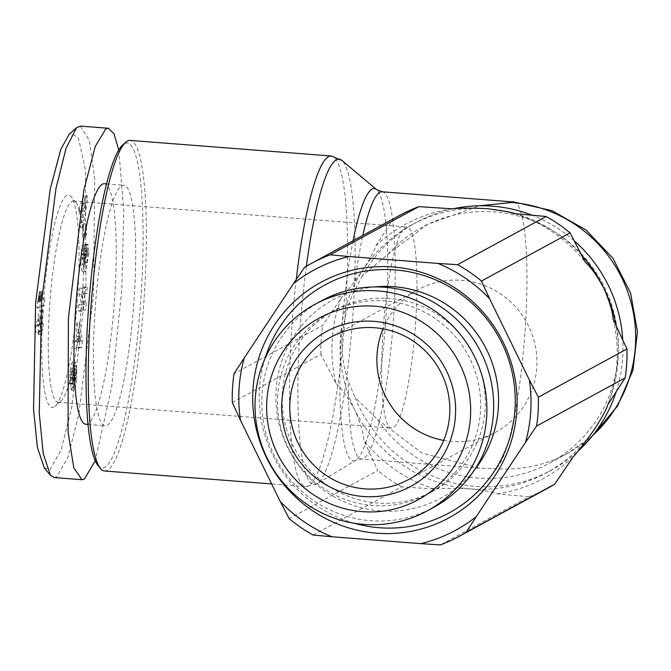 <?xml version="1.0" encoding="UTF-8"?>
<svg xmlns="http://www.w3.org/2000/svg" width="671" height="671" viewBox="0 0 671 671"><rect width="100%" height="100%" fill="white"/><g stroke="black" fill="none" stroke-linecap="round" stroke-linejoin="round"><path stroke-width="0.5" stroke-dasharray="3.35 2.52" d="M54.15 477.559L56.607 476.972L67.821 457.588L78.683 415.139L93.554 294.745L94.695 178.553L89.369 140.566L80.495 126.106M44.278 467.863L50.09 469.432L61.111 450.006L71.73 407.448L85.922 287.406L85.418 169.78L78.289 137.547L70.656 133.16L69.239 134.166M75.538 387.284L72.762 387.075L73.885 380.281L76.662 380.499L75.538 387.284L74.02 390.086L73.516 387.268L70.732 387.05L71.512 390.153L74.02 390.086M73.516 387.268L73.491 384.248A8.119 1.283 -85.6 0 1 73.827 379.66L74.8 368.287L71.956 368.027L74.8 368.287C73.827 370.056 73.357 373.16 73.391 377.597L72.56 383.753L72.736 371.407L69.952 371.197L69.784 383.544L70.606 377.379C70.581 372.942 71.051 369.838 72.023 368.077L71.051 379.45A8.119 1.283 94.4 0 0 70.707 384.038L70.732 387.05M73.885 380.281L74.036 369.444L72.065 383.745L72.963 372.514A8.119 1.283 94.4 0 0 73.307 366.098L72.46 361.937L75.496 362.34L72.72 362.13L71.344 363.858L69.952 371.197M72.141 383.703L74.917 383.921L76.813 369.662L76.662 380.499M85.427 244.42L88.203 244.638L88.916 252.514L85.871 271.059L84.907 271.889L83.498 263.426L84.303 254.712L81.518 254.502L80.721 263.208L82.13 271.671L83.087 270.841L86.098 254.057L85.427 244.42A10.015 1.585 94.4 0 0 85.133 244.21A10.015 1.585 94.4 0 0 84.663 244.571L84.437 250.954A4.06 0.646 -85.6 0 1 84.647 250.778A4.06 0.646 -85.6 0 1 84.982 251.734L84.169 262.185L82.541 265.02L81.879 260.298L82.877 253.101L82.718 258.964L83.724 257.253L84.026 245.653L81.208 250.459L81.09 254.72L81.518 254.502M84.303 254.712L83.867 254.938L83.984 250.677L86.802 245.871L86.5 257.471L85.502 259.174L85.653 253.319L82.877 253.101M85.653 253.319L85.049 255.986L82.273 255.768M85.049 255.986L84.655 260.507L85.326 265.23L82.541 265.02L85.385 265.246L86.953 262.395L84.169 262.185M86.953 262.395L87.767 251.952L84.982 251.734M443.707 440.419A81.124 79.69 -118.5 0 0 451.977 441.493A81.124 79.69 -118.5 0 0 495.659 432.199A81.124 79.69 -118.5 0 0 536.775 367.112A81.124 79.69 -118.5 0 0 461.833 280.369A81.124 79.69 -118.5 0 0 418.15 289.662A81.124 79.69 -118.5 0 0 383.007 328.807M321.56 300.734A117.542 115.462 -118.5 0 0 262 395.034A117.542 115.462 -118.5 0 0 315.798 502.025A117.542 115.462 -118.5 0 0 433.869 507.259M277.702 395.395A102.998 101.17 -118.5 0 0 324.839 489.142A102.998 101.17 -118.5 0 0 428.308 493.722A102.998 101.17 -118.5 0 0 480.495 411.097A102.998 101.17 -118.5 0 0 433.357 317.349A102.998 101.17 -118.5 0 0 329.897 312.761A102.998 101.17 -118.5 0 0 277.702 395.395M282.348 392.862A102.998 101.17 -118.5 0 0 377.488 502.998A102.998 101.17 -118.5 0 0 432.946 491.197A102.998 101.17 -118.5 0 0 485.141 408.572A102.998 101.17 -118.5 0 0 390.002 298.436A102.998 101.17 -118.5 0 0 334.535 310.237A102.998 101.17 -118.5 0 0 282.348 392.862M374.795 286.928A112.871 110.874 -118.5 0 0 275.932 399.958A112.871 110.874 -118.5 0 0 380.373 510.908A112.871 110.874 -118.5 0 0 474.389 470.069M354.372 523.263A129.805 127.507 61.5 0 1 259.442 388.928A129.805 127.507 61.5 0 1 264.919 358.759M304.55 267.343L393.139 219.165L375.844 245.871C374.779 249.83 370.56 257.681 363.196 269.432A141.095 138.595 -118.5 0 0 340.298 338.05A141.095 138.595 -118.5 0 0 354.624 409.545C360.436 423.124 363.548 433.466 363.934 440.587L377.773 470.488L289.176 518.666M232.325 402.525L320.923 354.347L336.02 383.56A144.617 142.059 61.5 0 1 332.179 340.306A144.617 142.059 61.5 0 1 341.254 298.05L322.684 325.443L234.095 373.621M508.064 211.793A141.095 138.595 -118.5 0 0 487.767 208.698A141.095 138.595 -118.5 0 0 411.801 224.86A141.095 138.595 -118.5 0 0 363.196 269.432C354.514 281.887 347.201 291.432 341.254 298.05M377.639 419.593L421.975 453.034L479.673 468.199L495.332 468.71A134.032 131.659 -118.5 0 0 567.507 453.361L550.203 462.772A134.032 131.659 -118.5 0 1 478.029 478.121A134.032 131.659 -118.5 0 1 377.639 419.593L355.001 397.417A141.095 138.595 -118.5 0 0 475.278 486.391A141.095 138.595 -118.5 0 0 551.252 470.228A141.095 138.595 -118.5 0 0 577.899 451.273M616.146 391.864A141.095 138.595 -118.5 0 0 622.755 339.887M574.225 240.805A141.095 138.595 -118.5 0 0 532.044 215.198M581.757 255.383A141.095 138.595 -118.5 0 0 515.63 213.747M313.105 535.039L401.703 486.861L434.733 489.025C443.506 488.186 455.466 488.152 470.631 488.916A141.095 138.595 -118.5 0 0 546.605 472.753A141.095 138.595 -118.5 0 0 595.211 428.173A141.095 138.595 -118.5 0 0 609.897 399.052A141.095 138.595 -118.5 0 0 616.07 325.452M550.203 462.772A134.032 131.659 -118.5 0 0 615.131 317.584A134.032 131.659 -118.5 0 0 494.309 211.91A134.032 131.659 -118.5 0 0 422.134 227.268A134.032 131.659 -118.5 0 0 387.737 254.41L362.441 275.764A141.095 138.595 -118.5 0 1 416.439 222.336L411.801 224.86M362.441 275.764L353.659 292.279C347.175 306.337 343.342 321.258 342.176 337.035C341.413 352.619 343.435 367.331 348.224 381.162L355.001 397.417M104.525 470.992A165.779 26.203 94.4 0 0 107.259 470.337A165.779 26.203 94.4 0 0 144.617 290.862A165.779 26.203 94.4 0 0 130.124 140.415M98.016 465.548A162.961 25.75 94.4 0 0 104.651 467.318A162.961 25.75 94.4 0 0 141.371 290.904A162.961 25.75 94.4 0 0 124.445 143.661A162.961 25.75 94.4 0 0 122.86 144.793M85.787 424.257A120.629 19.065 94.4 0 0 87.775 423.778A120.629 19.065 94.4 0 0 114.556 299.316A120.629 19.065 94.4 0 0 104.416 183.711M107.217 425.288A120.629 19.065 94.4 0 0 134.007 300.818A120.629 19.065 94.4 0 0 123.858 185.221A120.629 19.065 94.4 0 0 121.879 185.691A120.629 19.065 94.4 0 0 95.089 310.161A120.629 19.065 94.4 0 0 105.238 425.766A120.629 19.065 94.4 0 0 107.217 425.288M49.327 310.757A100.876 15.945 -85.6 0 1 72.057 201.543A100.876 15.945 -85.6 0 1 73.718 201.149A100.876 15.945 -85.6 0 1 76.167 202.642A100.876 15.945 -85.6 0 1 82.541 292.699A100.876 15.945 -85.6 0 1 60.784 401.208A100.876 15.945 -85.6 0 1 59.803 401.904A100.876 15.945 -85.6 0 1 58.142 402.306A100.876 15.945 -85.6 0 1 49.327 310.757M66.848 195.513A106.521 16.834 94.4 0 0 42.843 310.832A106.521 16.834 94.4 0 0 53.906 407.079A106.521 16.834 94.4 0 0 54.947 406.341A106.521 16.834 94.4 0 0 77.157 302.596A106.521 16.834 94.4 0 0 71.185 196.67A106.521 16.834 94.4 0 0 66.848 195.513M74.917 383.921L74.724 381.22L71.948 381.002M382.688 336.574A100.876 15.945 -85.6 0 1 407.087 226.966A100.876 15.945 -85.6 0 1 415.903 318.507A100.876 15.945 -85.6 0 1 391.503 428.123A100.876 15.945 -85.6 0 1 382.688 336.574M336.02 383.56C341.287 388.014 347.486 396.67 354.624 409.545A141.095 138.595 -118.5 0 0 470.631 488.916C484.47 490.4 493.336 492.044 497.236 493.864L529.008 496.716L440.411 544.894M529.008 496.716A155.202 152.451 -118.5 0 0 548.064 488.018M497.236 493.864A144.617 142.059 -118.5 0 0 573.269 456.792M434.733 489.025A144.617 142.059 61.5 0 1 363.934 440.587M401.703 486.861A155.202 152.451 61.5 0 1 377.773 470.488M320.923 354.347A155.202 152.451 61.5 0 1 322.684 325.443M375.844 245.871A144.617 142.059 61.5 0 1 451.877 208.798M393.139 219.165A155.202 152.451 61.5 0 1 399.773 215.332M514.38 213.638A144.617 142.059 61.5 0 1 585.179 262.084M613.093 319.102A144.617 142.059 61.5 0 1 608.522 402.835A144.617 142.059 61.5 0 1 607.859 404.613M453.453 208.706A141.095 138.595 -118.5 0 0 416.439 222.336M387.737 254.41L427.586 224.307L479.438 205.779M118.792 149.994L123.758 211.122L121.812 289.461L111.705 386.966L95.223 460.784M82.743 236.804L83.791 233.869L83.64 223.795L82.6 226.723L82.743 236.804L85.519 237.014L85.376 226.941L82.6 226.723M76.964 322.508L76.108 329.402L76.653 332.791L75.58 341.472L74.615 341.464L73.776 348.249L78.784 347.293L79.606 340.608L76.964 322.508L79.74 322.726L78.893 329.612L76.108 329.402M71.243 389.876L72.762 387.075M38.993 333.789L39.203 330.417L40.034 329.964L40.436 323.439L39.597 323.892L40.436 310.254L39.413 310.816L35.89 325.913L35.496 332.43L38.239 330.937L38.029 334.317L38.993 333.789L41.77 334.007L41.979 330.635L39.203 330.417M37.811 300.415L37.056 307.863L41.594 305.397L42.063 297.823L39.086 299.442L39.564 291.575L37.811 300.415L40.587 300.633L40.445 301.145L37.668 300.927M78.541 304.827L78.104 311.067L82.868 309.968L83.33 303.326L81.057 293.973L84.026 293.286L84.462 287.054L79.698 288.153L79.253 294.535L81.585 304.122L78.541 304.827L81.317 305.045L84.361 304.34L81.585 304.122M78.733 208.455L79.153 213.571L80.218 210.769L80.746 217.219L79.883 222.537L80.294 227.586L84.605 199.849L84.194 194.884L78.733 208.455L81.51 208.673L81.929 213.789L79.153 213.571M83.64 223.795L86.425 224.005L86.567 234.087L83.791 233.869M86.567 234.087L85.519 237.014M85.376 226.941L86.425 224.005M76.653 332.791L79.43 333.001L78.893 329.612M79.74 322.726L82.39 340.826L79.606 340.608M82.39 340.826L81.56 347.511L78.784 347.293M81.56 347.511L76.553 348.467L73.776 348.249M76.553 348.467L77.4 341.682L74.615 341.464M77.4 341.682L75.58 341.472M78.356 341.69L79.43 333.001M73.5 378.176L70.723 377.958M72.56 383.753L69.784 383.544M72.736 371.407L74.12 364.076L71.344 363.858M74.12 364.076L75.496 362.34L76.058 365.561L73.282 365.351M76.058 365.561L76.083 366.316A8.119 1.283 -85.6 0 1 75.739 372.732L74.724 381.22M75.898 375.123L73.122 374.913M76.813 369.662L74.036 369.444M76.913 370.174L74.137 369.956M40.034 329.964L42.81 330.174L41.979 330.635M38.239 330.937L41.015 331.155L40.814 334.535L38.029 334.317M40.814 334.535L41.77 334.007M41.015 331.155L38.272 332.648L35.496 332.43M38.272 332.648L38.666 326.123L35.89 325.913M38.666 326.123L42.189 311.025L39.413 310.816M42.189 311.025L43.212 310.472L40.436 310.254M43.212 310.472L42.382 324.11L39.597 323.892M42.382 324.11L43.212 323.657L40.436 323.439M43.212 323.657L42.81 330.174M37.517 301.413L40.302 301.623L40.445 301.145M41.594 305.397L44.378 305.615L44.84 298.041L41.862 299.66L42.34 291.784L40.721 300.08L37.945 299.862M40.721 300.08L40.587 300.633M40.864 299.484L38.079 299.274M40.99 298.863L38.213 298.645M41.116 298.192L38.339 297.983M41.124 298.159L38.348 297.941M41.233 297.563L38.448 297.345M41.334 296.918L38.557 296.708M41.434 296.23L38.658 296.02M41.543 295.483L38.767 295.265M41.652 294.686L38.868 294.468M41.753 293.831L38.977 293.621M41.862 292.942L39.086 292.724M41.971 291.986L39.195 291.776M42.34 291.784L39.564 291.575M41.862 299.66L39.086 299.442M44.84 298.041L42.063 297.823M44.378 305.615L39.832 308.081L37.056 307.863M39.832 308.081L40.21 301.883L37.433 301.673M82.868 309.968L85.645 310.187L80.881 311.285L78.104 311.067M80.881 311.285L81.317 305.045M84.361 304.34L82.038 294.745L79.253 294.535M82.038 294.745L82.483 288.362L79.698 288.153M82.483 288.362L87.238 287.263L84.462 287.054M87.238 287.263L86.811 293.504L84.026 293.286M86.811 293.504L83.841 294.192L81.057 293.973M83.841 294.192L86.106 303.544L83.33 303.326M86.106 303.544L85.645 310.187M88.916 252.514L86.14 252.296M83.867 254.938L81.09 254.72M83.984 250.677L81.208 250.459M86.802 245.871L84.026 245.653M86.5 257.471L83.724 257.253M85.502 259.174L82.718 258.964M87.213 251.172L84.429 250.971L87.213 251.172A4.06 0.646 -85.6 0 1 87.423 250.988A4.06 0.646 -85.6 0 1 87.767 251.952M87.205 251.18L87.373 244.898L84.596 244.689M87.373 244.898L84.663 244.571M87.44 244.789A10.015 1.585 -85.6 0 1 87.909 244.42A10.015 1.585 -85.6 0 1 88.203 244.638M80.218 210.769L82.994 210.979L81.929 213.789M81.51 208.673L86.978 195.093L84.194 194.884M86.978 195.093L87.381 200.067L84.605 199.849M87.381 200.067L83.07 227.796L80.294 227.586M83.07 227.796L82.659 222.755L79.883 222.537M82.659 222.755L83.523 217.438L80.746 217.219M83.523 217.438L82.994 210.979M79.992 336.481L80.83 341.715L79.346 341.698L79.992 336.481L77.215 336.272L78.054 341.497L76.569 341.48L79.346 341.698M40.008 325.393L41.854 317.425L41.417 324.63L40.008 325.393L37.232 325.183L39.077 317.207L38.633 324.42L41.417 324.63M84.085 208.102L85.737 203.774L84.403 211.977L84.085 208.102L81.308 207.884L82.952 203.556L81.627 211.759L84.403 211.977M80.83 341.715L78.054 341.497M76.569 341.48L77.215 336.272M41.854 317.425L39.077 317.207M38.633 324.42L37.232 325.183M85.737 203.774L82.952 203.556M81.627 211.759L81.308 207.884M306.387 266.236A163.212 25.792 94.4 0 0 299.627 336.515A163.212 25.792 94.4 0 0 316.871 483.816A163.212 25.792 94.4 0 0 353.365 307.293A163.212 25.792 94.4 0 0 341.908 160.436M296.23 279.572A165.779 26.203 94.4 0 0 291.214 336.129A165.779 26.203 94.4 0 0 305.708 486.567A165.779 26.203 94.4 0 0 345.791 306.446A165.779 26.203 94.4 0 0 331.306 155.999M78.029 126.693L70.656 133.16M74.003 390.044L71.227 389.826M353.063 240.738A136.607 21.589 94.4 0 0 341.271 337.018A136.607 21.589 94.4 0 0 355.697 460.306A136.607 21.589 94.4 0 0 386.244 312.56A136.607 21.589 94.4 0 0 376.657 189.641M353.659 292.279A134.032 21.178 -85.6 0 1 362.826 235.429M382.093 191.772A134.032 21.178 -85.6 0 1 393.81 313.407A134.032 21.178 -85.6 0 1 361.392 459.039A134.032 21.178 -85.6 0 1 348.224 381.162M592.267 436.016L567.507 453.361A134.032 131.659 -118.5 0 0 592.745 435.412M513.818 201.971A134.032 21.178 -85.6 0 1 525.091 330.417A134.032 21.178 -85.6 0 1 495.332 468.71M73.491 384.248L70.707 384.038M73.827 379.66L71.051 379.45M74.867 370.996L72.091 370.778M73.391 377.597L70.606 377.379M72.476 383.292L69.692 383.082M76.083 366.316L73.307 366.098M75.739 372.732L72.963 372.514M75.999 375.643L73.223 375.433M88.874 254.267L86.098 254.057M331.055 337.027L418.15 289.662M428.308 493.722L432.946 491.197M551.252 470.228L546.605 472.753M479.673 468.199L361.392 459.039L355.697 460.306L316.871 483.816L305.708 486.567L271.638 483.934M106.597 183.879L123.858 185.221M72.065 383.745L74.842 383.963M73.718 201.149L407.087 226.966M408.564 479.564L495.659 432.199M329.897 312.761L334.535 310.237M609.897 399.052L608.522 402.835M427.586 224.307L422.134 227.268M87.968 424.424L105.238 425.766M76.167 202.642L71.185 196.67M60.784 401.208L54.947 406.341M82.13 271.671L84.907 271.889M84.647 250.778L87.423 250.988M85.133 244.21L87.909 244.42M58.142 402.306L391.503 428.123"/><path stroke-width="1.01" d="M108.274 128.253L80.495 126.106L76.528 127.767L66.06 148.291L55.945 188.601L41.669 300.751L39.253 413.151L43.238 453.688L50.501 475.328L54.15 477.559L81.929 479.715L73.735 467.67L68.065 431.763L68.392 318.507L83.791 190.413L95.232 146.488L105.817 128.849L108.274 128.253L113.953 133.714L118.792 149.994M289.939 402.114A81.124 79.69 61.5 0 1 331.055 337.027A81.124 79.69 61.5 0 1 374.737 327.733A81.124 79.69 61.5 0 1 449.679 414.477A81.124 79.69 61.5 0 1 408.564 479.564A81.124 79.69 61.5 0 1 364.881 488.857A81.124 79.69 61.5 0 1 289.939 402.114M383.007 328.807A81.124 79.69 -118.5 0 0 377.035 354.749A81.124 79.69 -118.5 0 0 443.707 440.419M281.837 402.206A88.178 86.618 61.5 0 1 374.007 321.359A88.178 86.618 61.5 0 1 455.458 415.651A88.178 86.618 61.5 0 1 363.288 496.498A88.178 86.618 61.5 0 1 281.837 402.206M362.365 511.646A103.435 101.598 -118.5 0 0 470.48 416.808A103.435 101.598 -118.5 0 0 374.93 306.211A103.435 101.598 -118.5 0 0 266.815 401.04A103.435 101.598 -118.5 0 0 362.365 511.646M363.833 524.387A117.542 115.462 -118.5 0 0 427.125 510.925A117.542 115.462 -118.5 0 0 486.685 416.624A117.542 115.462 -118.5 0 0 378.108 290.937A117.542 115.462 -118.5 0 0 314.816 304.399A117.542 115.462 -118.5 0 0 255.248 398.7A117.542 115.462 -118.5 0 0 363.833 524.387M427.125 510.925L433.869 507.259A117.542 115.462 -118.5 0 0 493.437 412.959A117.542 115.462 -118.5 0 0 439.639 305.968A117.542 115.462 -118.5 0 0 321.56 300.734L314.816 304.399M474.389 470.069A112.871 110.874 -118.5 0 0 488.933 354.64A112.871 110.874 -118.5 0 0 394.087 286.735A112.871 110.874 -118.5 0 0 374.795 286.928M252.95 389.868A134.032 131.659 61.5 0 1 393.047 266.983A134.032 131.659 61.5 0 1 516.863 410.3A134.032 131.659 61.5 0 1 376.767 533.193A134.032 131.659 61.5 0 1 252.95 389.868M264.919 358.759A129.805 127.507 61.5 0 1 410.258 272.015A129.805 127.507 61.5 0 1 515.018 408.714A129.805 127.507 61.5 0 1 354.372 523.263M529.344 379.912L489.62 298.771A148.148 145.523 -118.5 0 0 437.945 263.418L349.004 256.532A148.148 145.523 -118.5 0 0 293.512 283.59L244.286 357.844A148.148 145.523 -118.5 0 0 240.47 420.256L280.184 501.396A148.148 145.523 -118.5 0 0 331.868 536.75L420.809 543.644A148.148 145.523 -118.5 0 0 476.301 516.586L525.527 442.332A148.148 145.523 -118.5 0 0 530.753 411.382A148.148 145.523 -118.5 0 0 529.344 379.912L538.327 397.182L626.924 349.004A155.202 152.451 61.5 0 1 626.714 363.506A155.202 152.451 61.5 0 1 625.154 377.907L536.565 426.085A155.202 152.451 -118.5 0 0 538.117 411.684A155.202 152.451 -118.5 0 0 538.327 397.182M577.899 451.273A141.095 138.595 -118.5 0 0 616.146 391.864M622.755 339.887A141.095 138.595 -118.5 0 0 574.225 240.805M532.044 215.198A141.095 138.595 -118.5 0 0 492.413 206.165A141.095 138.595 -118.5 0 0 453.453 208.706M616.07 325.452A141.095 138.595 -118.5 0 0 603.774 288.069A141.095 138.595 -118.5 0 0 581.757 255.383M515.63 213.747A141.095 138.595 -118.5 0 0 508.064 211.793L487.767 208.698C472.627 207.926 460.658 207.968 451.877 208.798L418.838 206.634L330.241 254.812A155.202 152.451 -118.5 0 0 311.185 263.51A155.202 152.451 -118.5 0 0 304.55 267.343L293.512 283.59M353.063 240.738A136.607 21.589 94.4 0 1 376.657 189.641L341.908 160.436L331.306 155.999L130.124 140.415A165.779 26.203 94.4 0 0 127.398 141.078A165.779 26.203 94.4 0 0 125.779 142.227A165.779 26.203 94.4 0 0 90.031 320.545A165.779 26.203 94.4 0 0 100.507 468.534A165.779 26.203 94.4 0 0 104.525 470.992L271.638 483.934M106.597 183.879L104.416 183.711A120.629 19.065 94.4 0 0 102.428 184.189A120.629 19.065 94.4 0 0 75.647 308.652A120.629 19.065 94.4 0 0 85.787 424.257L87.968 424.424M331.868 536.75L313.105 535.039A155.202 152.451 -118.5 0 1 289.176 518.666L280.184 501.396M476.301 516.586L466.11 532.363A155.202 152.451 -118.5 0 1 459.476 536.196A155.202 152.451 -118.5 0 1 440.411 544.894L420.809 543.644M240.47 420.256L232.325 402.525A155.202 152.451 -118.5 0 1 234.095 373.621L244.286 357.844M349.004 256.532L330.241 254.812M437.945 263.418L457.547 264.676L546.144 216.498L514.38 213.638L506.345 211.399M489.62 298.771L481.476 281.048A155.202 152.451 -118.5 0 0 457.547 264.676M626.924 349.004L613.093 319.102C612.698 311.998 609.595 301.656 603.774 288.069C596.653 275.202 590.455 266.538 585.179 262.084L570.073 232.871L481.476 281.048M525.527 442.332L536.565 426.085M466.11 532.363L554.699 484.185L573.269 456.792C579.207 450.182 586.521 440.646 595.211 428.173C602.575 416.439 606.794 408.58 607.859 404.613L625.154 377.907M459.476 536.196L548.064 488.018A155.202 152.451 -118.5 0 0 554.699 484.185M311.185 263.51L399.773 215.332A155.202 152.451 61.5 0 1 418.838 206.634M546.144 216.498A155.202 152.451 61.5 0 1 570.073 232.871M479.438 205.779L511.612 202.499A134.032 21.178 -85.6 0 1 513.818 201.971L382.093 191.772A134.032 21.178 -85.6 0 0 362.826 235.429M125.779 142.227L122.86 144.793A162.961 25.75 94.4 0 0 88.874 303.502A162.961 25.75 94.4 0 0 98.016 465.548L100.507 468.534M95.223 460.784L84.387 479.128L81.929 479.715M76.519 127.767L69.239 134.166L60.767 149.457L50.182 189.23L35.638 302.982L33.55 409.092L37.366 447.364L44.278 467.863L50.501 475.328M341.908 160.436A163.212 25.792 94.4 0 0 306.387 266.236M331.306 155.999A165.779 26.203 94.4 0 0 296.23 279.572M592.745 435.412A134.032 131.659 -118.5 0 0 635.429 345.825A134.032 131.659 -118.5 0 0 511.612 202.499M376.657 189.641L382.093 191.772M592.267 436.016L617.479 406.098L632.963 370.216L637.45 331.675L630.631 293.219L612.975 258.31L585.976 229.977L551.956 210.652L513.818 201.971"/></g></svg>
